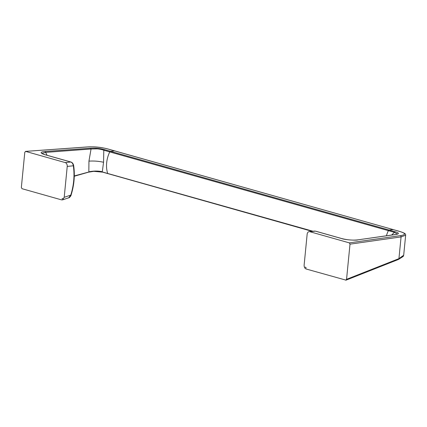 <?xml version="1.0" encoding="UTF-8"?>
<svg xmlns="http://www.w3.org/2000/svg" width="427" height="427" viewBox="0 0 427 427"><rect width="100%" height="100%" fill="white"/><g stroke="black" fill="none" stroke-linecap="round" stroke-linejoin="round"><path stroke-width="0.64" d="M391.676 235.037L394.34 232.331L397.366 234.012L395.744 234.503L357.693 239.883L395.487 234.492M108.223 173.682A1.084 0.731 -74.2 0 1 108.031 173.666A1.084 0.731 -74.2 0 1 107.62 173.213A21.942 14.737 -74.2 0 1 109.75 151.911A1.084 0.731 -74.2 0 1 110.46 151.307L389.088 230.052L393.187 229.625L389.088 230.052A1.084 0.731 105.8 0 0 388.383 230.649A21.942 14.737 -74.2 0 0 386.414 235.789A21.942 14.737 -74.2 0 1 388.383 230.649L394.34 232.331L395.044 231.733C399.25 232.945 399.48 233.868 395.744 234.503M399.464 231.402L393.379 229.641A1.084 0.731 105.8 0 0 393.187 229.625A1.084 0.731 -74.2 0 1 393.379 229.641A1.084 0.731 -74.2 0 1 393.55 229.731M357.949 239.899C356.225 240.582 344.883 239.841 341.627 238.56L341.984 238.656M341.627 238.56L315.676 231.226M345.683 280.171L346.553 279.327L398.941 258.639L403.691 255.218L403.264 256.381L398.503 259.435A1.084 0.79 -111.6 0 0 398.941 258.639L401.07 236.91L350.001 244.153L349.329 242.872L309.783 231.696A3.256 2.332 -95.9 0 0 309.137 231.642A3.256 2.332 -95.9 0 0 307.152 234.226L304.125 265.114C304.083 267.099 304.75 268.396 306.127 268.994L346.046 280.155L398.503 259.435M306.234 267.932L305.23 267.04L306.234 267.932M350.001 244.153L346.553 279.327M399.101 231.295C405.906 233.281 406.323 234.727 400.339 235.64A1.084 0.838 81.9 0 1 401.07 236.91L405.65 235.229C405.122 234.759 407.636 233.9 399.288 231.311L114.553 150.886L110.46 151.307L114.553 150.886A1.084 0.731 -74.2 0 1 114.746 150.902A1.084 0.731 -74.2 0 1 114.916 150.987M395.044 231.733L389.088 230.052A1.084 0.731 105.8 0 0 388.383 230.649L109.75 151.911A1.084 0.731 -74.2 0 1 110.46 151.307L104.503 149.626C100.206 148.431 95.531 147.966 90.487 148.238L45.065 151.478C40.047 151.948 39.844 152.983 44.445 154.574L44.808 154.675M109.002 149.317L114.553 150.886A1.084 0.731 -74.2 0 1 114.746 150.902L393.379 229.641M108.351 173.656A1.084 0.731 -74.2 0 1 108.031 173.666A1.084 0.731 -74.2 0 1 107.62 173.213A21.942 14.737 -74.2 0 1 109.75 151.911L103.798 150.224L103.558 162.265L102.304 171.713C97.996 170.816 93.508 170.859 88.837 171.835L88.944 161.134L91.052 148.996L97.287 148.852C99.721 149.071 101.893 149.53 103.798 150.224L104.503 149.626M88.229 172.177L74.293 175.935M41.835 153.453L45.657 152.38L47.071 155.279M67.231 166.423L64.205 197.311L62.566 199.863L61.568 199.879L22.012 188.702L21.35 187.426L24.798 152.252L25.679 151.409L65.224 162.586A3.256 2.332 84.1 0 1 67.231 166.423L73.332 165.788L73.305 165.148L73.332 165.788C73.012 163.803 72.152 162.543 70.754 162.009L70.946 162.025C72.259 162.457 73.156 163.584 73.631 165.404C75.061 175.065 74.202 185.003 71.047 195.208C71.448 195.075 69.339 198.107 68.752 197.786L70.701 195.128M103.035 172.15L312.959 231.242M45.065 151.478L45.657 152.38L91.052 148.996L90.487 148.238M61.936 198.859L62.79 198.534L61.936 198.859M86.75 147.016A1.084 0.71 -94.1 0 0 86.569 146.995L25.481 151.388L86.75 147.016C92.536 146.354 103.313 147.464 108.639 149.215M309.783 231.696L315.505 231.14L341.819 238.576C347.429 239.974 352.718 240.406 357.693 239.883M400.339 235.64L349.329 242.872M103.558 162.265C98.802 161.192 93.929 160.814 88.944 161.134M73.332 165.788C74.73 175.278 73.882 185.046 70.786 195.102L64.205 197.311M44.445 154.574L70.754 162.009L65.224 162.586M114.746 150.902L108.832 149.231C104.78 148.142 101.119 147.448 97.852 147.155C94.629 146.787 90.866 146.733 86.569 146.995L86.569 146.995A1.084 0.71 -94.1 0 0 86.393 147.043M314.688 231.066L309.137 231.642M405.65 235.229L403.691 255.218M312.089 231.333L102.715 172.161L93.796 171.328L88.501 172.188L74.282 176.234M70.946 162.025L44.632 154.59L41.851 153.49M68.752 197.786L62.566 199.863"/></g></svg>
